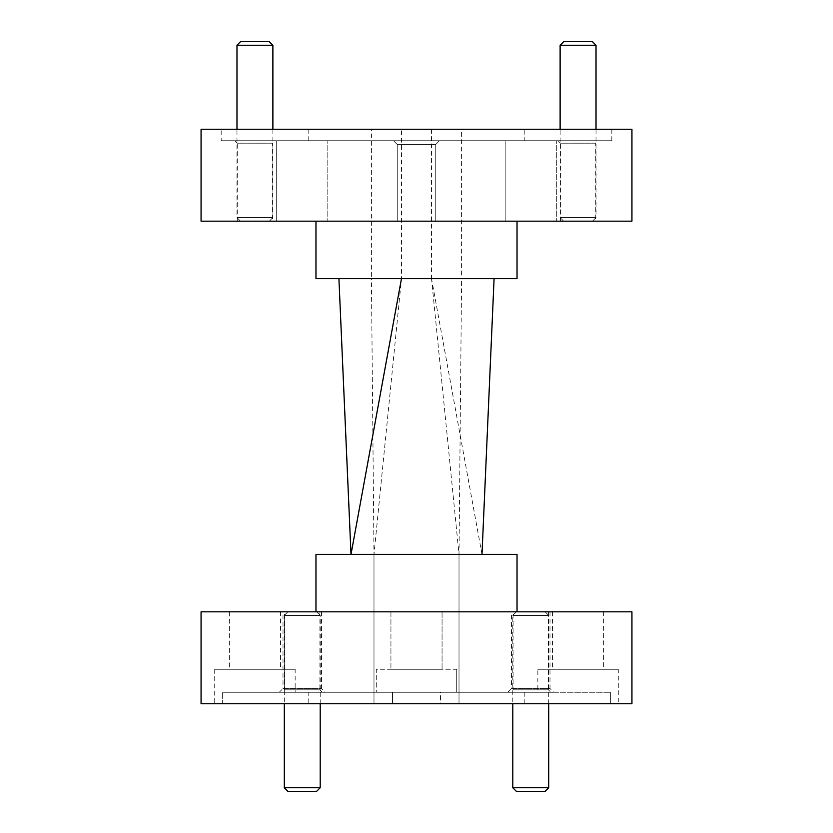 <?xml version="1.0" encoding="UTF-8"?>
<svg xmlns="http://www.w3.org/2000/svg" width="833" height="833" viewBox="0 0 833 833"><rect width="100%" height="100%" fill="white"/><g stroke="black" fill="none" stroke-linecap="round" stroke-linejoin="round"><path stroke-width="0.62" stroke-dasharray="4.17 3.12" d="M517.033 221.172L315.967 221.172L517.033 221.172M595.741 221.172L560.411 221.172L595.741 221.172L595.741 143.193L560.411 143.193L557.964 140.746L598.177 140.746L557.964 140.746M560.411 221.172L560.411 143.193L595.741 143.193L598.177 140.746M272.589 221.172L237.259 221.172L272.589 221.172L272.589 143.193L237.259 143.193L234.823 140.746L275.036 140.746L234.823 140.746M237.259 221.172L237.259 143.193L272.589 143.193L275.036 140.746M397.258 144.484L393.52 140.746L439.48 140.746L393.52 140.746L439.48 140.746L393.52 140.746L397.258 144.484L435.742 144.484L439.48 140.746L435.742 144.484L397.258 144.484L435.742 144.484L397.258 144.484L397.258 221.172L435.742 221.172L435.742 144.484L435.742 221.172L397.258 221.172L397.258 144.484M397.258 221.172L435.742 221.172L397.258 221.172M505.183 221.172L505.183 140.746L556.319 140.746L505.183 140.746L556.319 140.746L505.183 140.746L505.183 221.172L556.319 221.172L556.319 140.746L556.319 221.172L505.183 221.172M276.681 221.172L276.681 140.746L327.817 140.746L276.681 140.746L327.817 140.746L276.681 140.746L276.681 221.172L327.817 221.172L327.817 140.746L327.817 221.172L276.681 221.172M221.172 140.746L611.828 140.746L221.172 140.746L221.172 129.261L611.828 129.261L221.172 129.261M611.828 140.746L611.828 129.261M524.217 140.746L308.783 140.746L524.217 140.746L524.217 129.261L308.783 129.261L524.217 129.261M308.783 140.746L308.783 129.261M315.967 611.828L517.033 611.828L315.967 611.828M284.584 611.828L319.914 611.828L284.584 611.828L284.584 689.807L319.914 689.807L322.361 692.254L282.148 692.254L322.361 692.254M319.914 611.828L319.914 689.807L284.584 689.807L282.148 692.254M513.086 611.828L548.416 611.828L513.086 611.828L513.086 689.807L548.416 689.807L550.852 692.254L510.639 692.254L550.852 692.254M548.416 611.828L548.416 689.807L513.086 689.807L510.639 692.254M511.504 611.828L549.999 611.828L511.504 611.828L511.504 688.516L549.999 688.516L553.726 692.254L507.766 692.254L553.726 692.254M549.999 611.828L549.999 688.516L511.504 688.516L507.766 692.254M283.001 611.828L321.496 611.828L283.001 611.828L283.001 688.516L321.496 688.516L325.234 692.254L279.274 692.254L325.234 692.254M321.496 611.828L321.496 688.516L283.001 688.516L279.274 692.254M442.063 611.828L442.063 669.274L390.937 669.274L442.063 669.274L390.937 669.274L442.063 669.274L442.063 611.828L390.937 611.828L390.937 669.274L390.937 611.828L442.063 611.828M603.633 611.828L552.508 611.828L603.633 611.828L603.633 669.274L552.508 669.274L603.633 669.274M552.508 611.828L552.508 669.274M280.492 611.828L229.367 611.828L280.492 611.828L280.492 669.274L229.367 669.274L280.492 669.274M229.367 611.828L229.367 669.274M618.284 669.274L537.858 669.274L618.284 669.274L618.284 703.739L610.35 703.739L618.284 703.739M610.35 703.739L610.35 692.254L610.35 703.739L440.49 703.739L440.49 692.254L456.713 692.254L440.49 692.254L440.49 703.739L610.35 703.739M537.858 692.254L440.49 692.254L610.35 692.254L537.858 692.254L537.858 669.274M456.713 669.274L456.713 692.254L376.287 692.254L392.51 692.254L392.51 703.739L440.49 703.739L392.51 703.739L392.51 692.254L222.65 692.254L295.142 692.254L222.65 692.254L222.65 703.739L392.51 703.739L214.716 703.739L222.65 703.739L222.65 692.254L456.713 692.254L456.713 669.274L376.287 669.274L376.287 692.254L376.287 669.274L456.713 669.274M295.142 669.274L214.716 669.274L295.142 669.274L295.142 692.254M214.716 669.274L214.716 703.739M308.783 692.254L524.217 692.254L308.783 692.254L308.783 703.739L524.217 703.739L308.783 703.739M524.217 692.254L524.217 703.739M517.033 554.372L315.967 554.372M351.005 554.372L481.995 554.372L351.005 554.372M201.065 611.828L631.935 611.828M201.065 703.739L631.935 703.739M373.986 703.739L459.014 703.739L373.986 703.739L373.986 554.372L459.014 554.372L459.014 703.739L459.014 554.372L373.986 554.372L373.986 703.739M338.916 278.628L494.084 278.628L338.916 278.628M481.995 554.372L431.525 278.628L371.414 278.628L371.414 129.261L461.586 129.261L461.586 278.628L371.414 278.628L373.986 554.372L401.475 278.628L401.475 129.261M201.065 221.172L631.935 221.172M201.065 129.261L631.935 129.261M371.414 129.261L461.586 129.261M315.967 278.628L517.033 278.628M431.525 129.261L431.525 278.628L461.586 278.628L459.014 554.372L431.525 278.628M316.613 611.828L287.885 611.828L316.613 611.828L320.205 615.41L284.303 615.41L320.205 615.41L320.205 703.739M287.885 611.828L284.303 615.41L284.303 703.739M320.205 787.758L284.303 787.758M287.885 791.35L316.613 791.35M545.115 611.828L516.387 611.828L545.115 611.828L548.697 615.41L512.795 615.41L548.697 615.41L548.697 703.739M516.387 611.828L512.795 615.41L512.795 703.739M548.697 787.758L512.795 787.758M516.387 791.35L545.115 791.35M563.712 221.172L592.44 221.172L563.712 221.172L560.12 217.59L596.022 217.59L596.022 129.261M592.44 221.172L596.022 217.59L560.12 217.59L560.12 129.261M560.12 45.242L596.022 45.242M592.44 41.65L563.712 41.65M240.56 221.172L269.288 221.172L240.56 221.172L236.978 217.59L272.88 217.59L272.88 129.261M269.288 221.172L272.88 217.59L236.978 217.59L236.978 129.261M236.978 45.242L272.88 45.242M269.288 41.65L240.56 41.65"/><path stroke-width="1.25" d="M517.033 221.172L517.033 278.628L315.967 278.628L315.967 221.172M631.935 221.172L201.065 221.172L201.065 129.261L631.935 129.261L631.935 221.172M315.967 611.828L315.967 554.372L517.033 554.372L517.033 611.828M631.935 611.828L201.065 611.828L201.065 703.739L631.935 703.739L631.935 611.828M401.475 278.628L351.005 554.372L338.916 278.628M481.995 554.372L494.084 278.628M320.205 787.758L316.613 791.35L287.885 791.35L284.303 787.758L320.205 787.758L320.205 703.739M284.303 787.758L284.303 703.739M548.697 787.758L545.115 791.35L516.387 791.35L512.795 787.758L548.697 787.758L548.697 703.739M512.795 787.758L512.795 703.739M563.712 41.65L592.44 41.65L596.022 45.242L560.12 45.242L563.712 41.65M596.022 129.261L596.022 45.242M560.12 129.261L560.12 45.242M240.56 41.65L269.288 41.65L272.88 45.242L236.978 45.242L240.56 41.65M272.88 129.261L272.88 45.242M236.978 129.261L236.978 45.242"/></g></svg>
